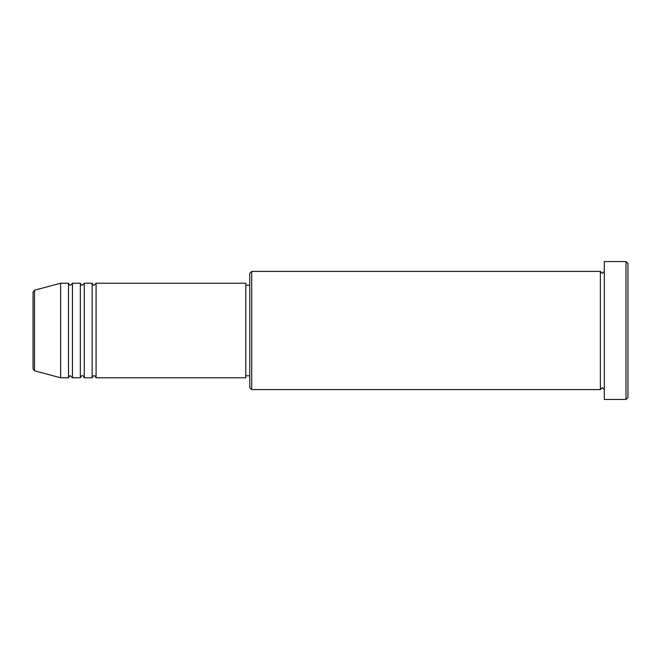 <?xml version="1.0" encoding="UTF-8"?>
<svg xmlns="http://www.w3.org/2000/svg" width="661" height="661" viewBox="0 0 661 661"><rect width="100%" height="100%" fill="white"/><g stroke="black" fill="none" stroke-linecap="round" stroke-linejoin="round"><path stroke-width="0.99" d="M33.05 368.879L33.05 292.121L34.512 290.22L34.512 370.78L33.05 368.879M96.085 283.222L96.085 377.778L245.793 377.778L245.793 283.222L96.085 283.222L94.118 285.197C93.631 285.585 92.978 284.932 92.143 283.222L92.143 377.778L84.269 377.778L84.269 283.222L92.143 283.222M80.328 283.222L80.328 377.778L72.446 377.778L72.446 283.222L80.328 283.222C81.154 284.932 81.815 285.585 82.294 285.197L84.269 283.222M68.504 283.222L68.504 377.778L60.63 377.778L60.63 283.222L68.504 283.222C69.339 284.932 69.992 285.585 70.479 285.197L72.446 283.222M251.709 389.593L249.734 387.627L249.734 273.373L251.709 271.407L251.709 389.593L600.37 389.593L600.37 271.407L602.345 273.373L604.311 271.407M625.984 261.558L627.95 263.524L627.95 397.476L625.984 399.442L625.984 261.558L604.311 261.558L604.311 399.442L625.984 399.442M245.793 375.803L249.734 375.803M34.512 370.78L60.63 377.778M34.512 290.22L60.63 283.222M251.709 271.407L600.37 271.407M245.793 285.197L249.734 285.197M604.311 389.593L602.345 387.627L600.37 389.593M72.446 377.778L70.479 375.803C69.992 375.415 69.339 376.068 68.504 377.778M84.269 377.778C83.435 376.068 82.782 375.415 82.294 375.803C81.815 375.415 81.154 376.068 80.328 377.778M96.085 377.778C95.258 376.068 94.597 375.415 94.118 375.803C93.631 375.415 92.978 376.068 92.143 377.778"/></g></svg>
